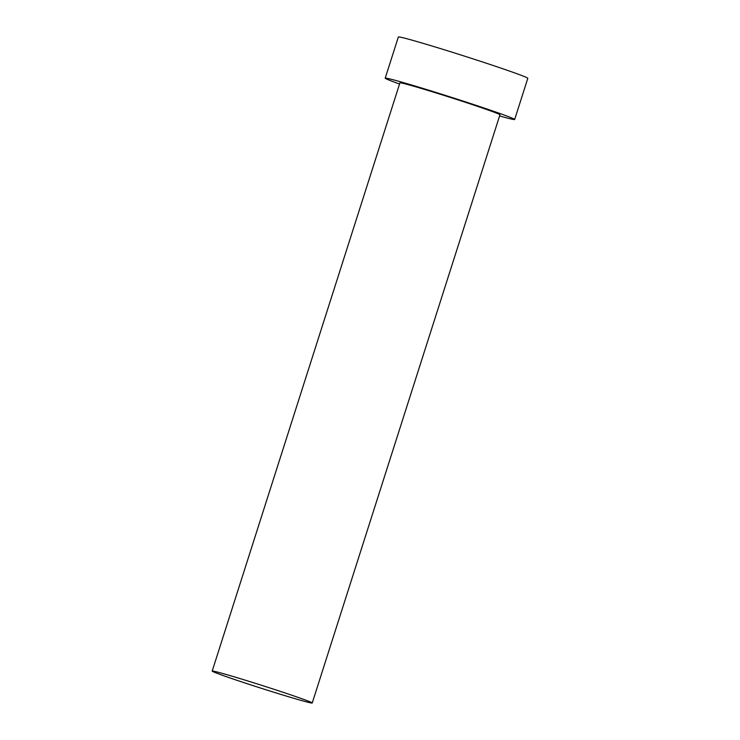 <?xml version="1.0" encoding="UTF-8"?>
<svg xmlns="http://www.w3.org/2000/svg" width="740" height="740" viewBox="0 0 740 740"><rect width="100%" height="100%" fill="white"/><g stroke="black" fill="none" stroke-linecap="round" stroke-linejoin="round"><path stroke-width="1.11" d="M311.161 702.963A52.503 1.462 -162.3 0 0 312.234 703A52.503 1.462 -162.3 0 0 267.621 687.229A52.503 1.462 -162.3 0 0 213.268 671.115A52.503 1.462 -162.3 0 0 212.195 671.078A52.503 1.462 -162.3 0 0 256.798 686.84A52.503 1.462 -162.3 0 0 311.161 702.963M312.234 703L499.953 114.793A52.503 1.462 -162.3 0 0 455.35 99.031A52.503 1.462 -162.3 0 0 400.997 82.908A52.503 1.462 -162.3 0 0 399.914 82.871L212.195 671.078M499.583 115.94A67.941 1.896 -162.3 0 0 513.273 119.436A67.941 1.896 -162.3 0 0 514.661 119.492A67.941 1.896 -162.3 0 0 456.941 99.086A67.941 1.896 -162.3 0 0 386.595 78.227A67.941 1.896 -162.3 0 0 385.207 78.172A67.941 1.896 -162.3 0 0 399.554 84.018M514.661 119.492L527.805 78.311A67.941 1.896 -162.3 0 0 470.076 57.914A67.941 1.896 -162.3 0 0 399.739 37.046A67.941 1.896 -162.3 0 0 398.351 37L385.207 78.172"/></g></svg>
